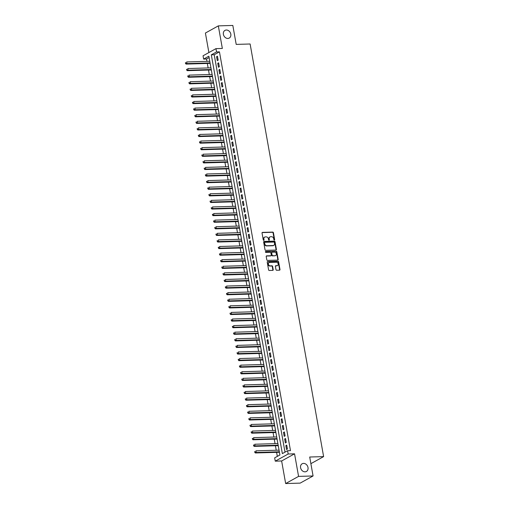 <?xml version="1.0" encoding="UTF-8"?>
<svg xmlns="http://www.w3.org/2000/svg" width="509" height="509" viewBox="0 0 509 509"><rect width="100%" height="100%" fill="white"/><g stroke="black" fill="none" stroke-linecap="round" stroke-linejoin="round"><path stroke-width="0.76" d="M274.338 240.07A0.471 0.382 61 0 0 274.656 239.605L273.428 232.728A0.674 0.547 61 0 0 272.748 232.098L262.498 232.397A0.674 0.547 61 0 0 262.04 233.065L263.268 239.936A0.471 0.382 61 0 0 264.063 239.911L263.904 239.026A2.157 1.756 61 0 1 264.68 237.086A2.157 1.756 61 0 1 265.361 236.901L266.213 236.876A2.157 1.756 61 0 1 268.402 238.893L268.561 239.784A0.471 0.382 61 0 0 269.356 239.758L269.197 238.867A2.157 1.756 61 0 1 269.974 236.927A2.157 1.756 61 0 1 270.654 236.742L271.507 236.717A2.157 1.756 61 0 1 273.696 238.734L273.855 239.624A0.471 0.382 61 0 0 274.338 240.07M274.275 240.063A0.471 0.382 61 0 0 274.306 239.796L273.078 232.925A0.674 0.547 61 0 0 272.398 232.289L262.148 232.594A0.674 0.547 61 0 0 262.129 232.594L262.498 232.397M263.687 240.375A0.471 0.382 61 0 0 263.713 240.108L263.904 239.026M268.981 240.223A0.471 0.382 61 0 0 269.007 239.949L269.197 238.867M303.542 463.394A4.396 3.582 61 0 0 302.168 463.763A4.396 3.582 61 0 0 300.806 468.554A4.396 3.582 61 0 0 305.05 471.83A4.396 3.582 61 0 0 306.431 471.461A4.396 3.582 61 0 0 307.786 466.67A4.396 3.582 61 0 0 303.542 463.394M226.346 30.012A4.396 3.582 61 0 0 224.965 30.387A4.396 3.582 61 0 0 223.61 35.172A4.396 3.582 61 0 0 227.854 38.449A4.396 3.582 61 0 0 229.228 38.08A4.396 3.582 61 0 0 230.59 33.289A4.396 3.582 61 0 0 226.346 30.012M275.967 269.63A0.674 0.547 61 0 0 276.654 270.26L279.53 270.171A0.674 0.547 61 0 0 279.982 269.509L278.62 261.874A0.674 0.547 61 0 0 277.939 261.244L267.689 261.543A0.674 0.547 61 0 0 267.231 262.211L268.593 269.846A0.674 0.547 61 0 0 269.28 270.476L272.754 270.374A0.674 0.547 61 0 0 273.206 269.706L272.62 266.442A0.674 0.547 61 0 0 271.94 265.813L270.215 265.863A1.807 1.47 61 0 1 268.478 264.515A1.807 1.47 61 0 1 269.032 262.555A1.807 1.47 61 0 1 269.598 262.402L276.349 262.205A1.807 1.47 61 0 1 278.086 263.547A1.807 1.47 61 0 1 277.532 265.513A1.807 1.47 61 0 1 276.966 265.666L275.84 265.698A0.674 0.547 61 0 0 275.388 266.36L275.967 269.63M287.579 450.713L288.17 454.009L275.254 461.16L274.669 457.865L279.905 454.963L208.868 56.187L203.632 59.089L203.046 55.793L215.962 48.641L216.548 51.937L211.311 54.838L282.349 453.614L287.579 450.713L290.48 450.624L219.449 51.848L216.548 51.937M215.962 48.641L222.344 48.45L218.323 25.876L232.823 25.45L236.201 44.398L250.123 43.99L323.622 456.611L309.701 457.018L313.073 475.966L298.573 476.392L294.552 453.818L288.17 454.009M275.942 250.053A0.674 0.547 61 0 0 276.4 249.391L275.038 241.756A0.674 0.547 61 0 0 274.351 241.126L264.101 241.425A0.674 0.547 61 0 0 263.649 242.087L265.011 249.722A0.674 0.547 61 0 0 265.692 250.352L275.942 250.053M276.832 251.815L278.188 259.45A0.674 0.547 61 0 1 277.736 260.112L267.486 260.411A0.674 0.547 61 0 1 266.799 259.781L266.22 256.517A0.674 0.547 61 0 1 266.671 255.855L270.833 255.728A0.674 0.547 61 0 0 271.284 255.066L270.896 252.897A0.674 0.547 61 0 0 270.215 252.267L265.883 252.394A0.471 0.382 61 0 1 265.723 251.491L276.145 251.185A0.674 0.547 61 0 1 276.832 251.815L276.482 252.006L277.838 259.641L278.188 259.45M313.073 475.966L300.164 483.124L285.657 483.55L298.573 476.392M218.323 25.876L205.407 33.034L208.887 52.561M278.989 450.153L278.919 449.46M279.365 452.259L279.619 453.385M277.819 443.562L277.749 442.868M278.194 445.668L278.448 446.794M276.642 436.976L276.572 436.277M277.017 439.076L277.271 440.202M275.471 430.385L275.401 429.685M275.84 432.485L276.101 433.611M274.294 423.793L274.224 423.094M274.669 425.893L274.924 427.019M273.117 417.202L273.053 416.502M273.492 419.301L273.753 420.428M271.946 410.61L271.876 409.91M272.321 412.71L272.576 413.836M270.769 404.019L270.705 403.319M271.144 406.118L271.405 407.245M269.598 397.427L269.528 396.727M269.974 399.527L270.228 400.653M268.421 390.836L268.358 390.136M268.797 392.935L269.057 394.061M267.25 384.244L267.18 383.544M267.626 386.344L267.88 387.47M266.073 377.653L266.01 376.953M266.449 379.752L266.703 380.878M264.903 371.061L264.833 370.361M265.278 373.161L265.533 374.287M263.726 364.469L263.656 363.77M264.101 366.569L264.356 367.695M262.555 357.878L262.485 357.178M262.93 359.984L263.185 361.104M261.257 350.586L261.378 351.286M261.753 353.392L262.008 354.512M260.207 344.695L260.137 343.995M260.583 346.801L260.837 347.921M259.03 338.103L258.96 337.403M259.405 340.209L259.66 341.329M257.859 331.512L257.789 330.812M258.228 333.618L258.489 334.737M256.682 324.92L256.612 324.22M257.058 327.026L257.312 328.152M255.505 318.329L255.442 317.629M255.881 320.435L256.142 321.561M254.335 311.737L254.265 311.037M254.71 313.843L254.964 314.969M253.158 305.146L253.094 304.446M253.533 307.251L253.794 308.378M251.987 298.554L251.917 297.854M252.362 300.66L252.617 301.786M250.81 291.962L250.746 291.263M251.185 294.068L251.446 295.195M249.512 284.677L249.639 285.371M250.014 287.477L250.269 288.603M248.462 278.779L248.392 278.079M248.837 280.885L249.092 282.011M247.291 272.188L247.221 271.488M247.667 274.294L247.921 275.42M246.114 265.596L246.044 264.896M246.49 267.702L246.744 268.828M244.944 259.005L244.874 258.305M245.319 261.111L245.573 262.237M243.646 251.72L243.766 252.413M244.142 254.519L244.396 255.645M242.596 245.822L242.526 245.128M242.965 247.928L243.226 249.054M241.419 239.236L241.349 238.536M241.794 241.336L242.049 242.462M240.248 232.645L240.178 231.945M240.617 234.744L240.878 235.871M239.071 226.053L239.001 225.353M239.446 228.153L239.701 229.279M237.894 219.462L237.83 218.762M238.269 221.561L238.53 222.688M236.596 212.17L236.723 212.87M237.099 214.97L237.353 216.096M235.546 206.279L235.482 205.579M235.922 208.378L236.182 209.504M234.375 199.687L234.305 198.987M234.751 201.787L235.005 202.913M233.198 193.096L233.135 192.396M233.574 195.195L233.835 196.321M232.028 186.504L231.958 185.804M232.403 188.604L232.658 189.73M230.73 179.213L230.851 179.912M231.226 182.012L231.48 183.138M229.68 173.321L229.61 172.621M230.055 175.42L230.31 176.547M228.503 166.729L228.433 166.029M228.878 168.829L229.133 169.955M227.332 160.138L227.262 159.438M227.708 162.244L227.962 163.364M226.155 153.546L226.085 152.846M226.53 155.652L226.785 156.772M224.857 146.255L224.984 146.955M225.353 149.061L225.614 150.18M223.807 140.363L223.737 139.663M224.183 142.469L224.437 143.589M222.637 133.772L222.567 133.072M223.006 135.878L223.266 136.997M221.46 127.18L221.39 126.48M221.835 129.286L222.089 130.412M220.282 120.588L220.219 119.889M220.658 122.694L220.919 123.821M218.985 113.297L219.112 113.997M219.487 116.103L219.742 117.229M217.935 107.405L217.871 106.705M218.31 109.511L218.571 110.638M216.764 100.814L216.694 100.114M217.139 102.92L217.394 104.046M215.587 94.222L215.523 93.522M215.962 96.328L216.223 97.454M214.416 87.631L214.346 86.931M214.792 89.737L215.046 90.863M213.118 80.346L213.239 81.039M213.615 83.145L213.869 84.271M212.068 74.448L211.998 73.748M212.444 76.554L212.698 77.68M210.891 67.856L210.821 67.156M211.267 69.962L211.521 71.088M218.151 60.17L217.445 56.219L216.573 56.703L217.279 60.654L218.151 60.17M219.328 66.762L218.622 62.811L217.75 63.294L218.45 67.245L219.328 66.762M220.499 73.353L219.793 69.402L218.921 69.886L219.627 73.837L220.499 73.353M221.676 79.945L220.97 75.994L220.098 76.477L220.804 80.428L221.676 79.945M222.847 86.536L222.147 82.585L221.269 83.069L221.975 87.02L222.847 86.536M224.024 93.128L223.317 89.177L222.446 89.66L223.152 93.611L224.024 93.128M225.194 99.719L224.494 95.768L223.616 96.252L224.323 100.203L225.194 99.719M226.371 106.311L225.665 102.36L224.793 102.843L225.5 106.795L226.371 106.311M227.542 112.903L226.842 108.951L225.971 109.435L226.67 113.386L227.542 112.903M228.719 119.494L228.013 115.537L227.141 116.02L227.847 119.978L228.719 119.494M229.89 126.086L229.19 122.128L228.318 122.612L229.018 126.569L229.89 126.086M231.067 132.677L230.361 128.72L229.489 129.203L230.195 133.161L231.067 132.677M232.238 139.269L231.538 135.311L230.666 135.795L231.366 139.752L232.238 139.269M233.415 145.86L232.708 141.903L231.837 142.386L232.543 146.344L233.415 145.86M234.592 152.452L233.886 148.494L233.014 148.978L233.714 152.935L234.592 152.452M235.762 159.043L235.056 155.086L234.185 155.569L234.891 159.527L235.762 159.043M236.939 165.635L236.233 161.677L235.362 162.161L236.061 166.119L236.939 165.635M238.11 172.227L237.404 168.269L236.532 168.753L237.239 172.71L238.11 172.227M239.287 178.818L238.581 174.861L237.709 175.344L238.416 179.302L239.287 178.818M240.458 185.41L239.758 181.452L238.88 181.936L239.586 185.893L240.458 185.41M241.635 192.001L240.929 188.044L240.057 188.527L240.763 192.485L241.635 192.001M242.806 198.593L242.106 194.635L241.228 195.119L241.934 199.076L242.806 198.593M243.983 205.184L243.277 201.227L242.405 201.71L243.111 205.668L243.983 205.184M245.153 211.776L244.454 207.818L243.582 208.302L244.282 212.259L245.153 211.776M246.331 218.367L245.624 214.41L244.753 214.893L245.459 218.851L246.331 218.367M247.501 224.959L246.801 221.001L245.93 221.485L246.63 225.442L247.501 224.959M248.678 231.55L247.972 227.593L247.1 228.077L247.807 232.028L248.678 231.55M249.855 238.136L249.149 234.185L248.277 234.668L248.977 238.619L249.855 238.136M251.026 244.727L250.32 240.776L249.448 241.26L250.154 245.211L251.026 244.727M252.203 251.319L251.497 247.368L250.625 247.851L251.325 251.802L252.203 251.319M253.374 257.91L252.668 253.959L251.796 254.443L252.502 258.394L253.374 257.91M254.551 264.502L253.845 260.551L252.973 261.034L253.679 264.985L254.551 264.502M255.722 271.093L255.015 267.142L254.144 267.626L254.85 271.577L255.722 271.093M256.899 277.685L256.192 273.734L255.321 274.217L256.027 278.168L256.899 277.685M258.069 284.276L257.369 280.325L256.491 280.809L257.198 284.76L258.069 284.276M259.246 290.868L258.54 286.917L257.669 287.4L258.375 291.352L259.246 290.868M260.417 297.46L259.717 293.508L258.839 293.992L259.545 297.943L260.417 297.46M261.594 304.051L260.888 300.1L260.016 300.584L260.723 304.535L261.594 304.051M262.765 310.643L262.065 306.692L261.193 307.175L261.893 311.126L262.765 310.643M263.942 317.234L263.236 313.277L262.364 313.76L263.07 317.718L263.942 317.234M265.113 323.826L264.413 319.868L263.541 320.352L264.241 324.309L265.113 323.826M266.29 330.417L265.583 326.46L264.712 326.943L265.418 330.901L266.29 330.417M267.467 337.009L266.761 333.051L265.889 333.535L266.589 337.492L267.467 337.009M268.637 343.6L267.931 339.643L267.06 340.127L267.766 344.084L268.637 343.6M269.815 350.192L269.108 346.235L268.237 346.718L268.937 350.676L269.815 350.192M270.985 356.784L270.279 352.826L269.407 353.31L270.114 357.267L270.985 356.784M272.162 363.375L271.456 359.418L270.584 359.901L271.291 363.859L272.162 363.375M273.333 369.967L272.627 366.009L271.755 366.493L272.461 370.45L273.333 369.967M274.51 376.558L273.804 372.601L272.932 373.084L273.638 377.042L274.51 376.558M275.681 383.15L274.981 379.192L274.103 379.676L274.809 383.633L275.681 383.15M276.858 389.741L276.152 385.784L275.28 386.267L275.986 390.225L276.858 389.741M278.029 396.333L277.329 392.375L276.451 392.859L277.157 396.816L278.029 396.333M279.206 402.924L278.499 398.967L277.628 399.45L278.334 403.408L279.206 402.924M280.376 409.516L279.676 405.558L278.805 406.042L279.505 409.999L280.376 409.516M281.553 416.108L280.847 412.15L279.975 412.634L280.682 416.591L281.553 416.108M282.724 422.699L282.024 418.742L281.153 419.225L281.852 423.183L282.724 422.699M283.901 429.291L283.195 425.333L282.323 425.817L283.029 429.774L283.901 429.291M285.078 435.876L284.372 431.925L283.5 432.408L284.2 436.359L285.078 435.876M286.249 442.467L285.543 438.516L284.671 439L285.377 442.951L286.249 442.467M219.449 51.848L214.213 54.749L285.002 452.138M285.848 445.591L286.548 449.542L287.426 449.059L286.72 445.108L285.848 445.591L286.802 445.56M209.116 57.574L206.533 59.006L206.953 61.347M207.328 63.453L208.13 67.939M208.499 70.045L209.301 74.53M209.676 76.636L210.478 81.122M210.847 83.228L211.649 87.713M212.024 89.819L212.826 94.305M213.201 96.411L213.996 100.897M214.372 103.003L215.173 107.488M215.549 109.594L216.344 114.08M216.719 116.186L217.521 120.671M217.897 122.771L218.692 127.263M219.067 129.362L219.869 133.854M220.244 135.954L221.04 140.446M221.415 142.545L222.217 147.037M222.592 149.137L223.387 153.629M223.763 155.729L224.564 160.22M224.94 162.32L225.742 166.812M226.111 168.912L226.912 173.404M227.288 175.503L228.089 179.995M228.458 182.095L229.26 186.587M229.635 188.686L230.437 193.178M230.812 195.278L231.608 199.763M231.983 201.869L232.785 206.355M233.16 208.461L233.955 212.947M234.331 215.052L235.133 219.538M235.508 221.644L236.303 226.13M236.679 228.236L237.48 232.721M237.856 234.827L238.651 239.313M239.026 241.419L239.828 245.904M240.203 248.01L240.999 252.496M241.374 254.602L242.176 259.087M242.551 261.193L243.353 265.679M243.722 267.785L244.524 272.27M244.899 274.376L245.701 278.862M246.07 280.968L246.871 285.454M247.247 287.56L248.048 292.045M248.424 294.151L249.219 298.637M249.595 300.743L250.396 305.228M250.772 307.334L251.567 311.82M251.942 313.926L252.744 318.411M253.119 320.511L253.915 325.003M254.29 327.102L255.092 331.594M255.467 333.694L256.262 338.186M256.638 340.286L257.439 344.778M257.815 346.877L258.61 351.369M258.986 353.469L259.787 357.961M260.163 360.06L260.964 364.552M261.333 366.652L262.135 371.144M262.51 373.243L263.312 377.735M263.681 379.835L264.483 384.327M264.858 386.426L265.66 390.918M266.035 393.018L266.831 397.51M267.206 399.61L268.008 404.095M268.383 406.201L269.178 410.687M269.554 412.793L270.355 417.278M270.731 419.384L271.526 423.87M271.901 425.976L272.703 430.461M273.078 432.567L273.874 437.053M274.249 439.159L275.051 443.644M275.426 445.75L276.222 450.236M276.597 452.342L277.322 456.395M209.644 60.539L209.721 61.265M210.096 63.37L210.351 64.497M310.884 463.667L323.622 456.611M294.552 453.818L281.636 460.976L285.657 483.55M281.636 460.976L275.254 461.16M206.533 59.006L203.632 59.089M214.213 54.749L211.311 54.838M216.573 56.703L217.528 56.671M217.75 63.294L218.705 63.262M218.921 69.886L219.875 69.854M220.098 76.477L221.052 76.445M221.269 83.069L222.223 83.037M222.446 89.66L223.4 89.629M223.616 96.252L224.571 96.22M224.793 102.843L225.748 102.812M225.971 109.435L226.919 109.403M227.141 116.02L228.096 115.995M228.318 122.612L229.266 122.586M229.489 129.203L230.443 129.178M230.666 135.795L231.62 135.769M231.837 142.386L232.791 142.361M233.014 148.978L233.968 148.952M234.185 155.569L235.139 155.544M235.362 162.161L236.316 162.136M236.532 168.753L237.487 168.727M237.709 175.344L238.664 175.319M238.88 181.936L239.834 181.91M240.057 188.527L241.012 188.502M241.228 195.119L242.182 195.093M242.405 201.71L243.359 201.685M243.582 208.302L244.53 208.276M244.753 214.893L245.707 214.868M245.93 221.485L246.878 221.46M247.1 228.077L248.055 228.051M248.277 234.668L249.232 234.636M249.448 241.26L250.403 241.228M250.625 247.851L251.58 247.819M251.796 254.443L252.75 254.411M252.973 261.034L253.927 261.002M254.144 267.626L255.098 267.594M255.321 274.217L256.275 274.186M256.491 280.809L257.446 280.777M257.669 287.4L258.623 287.369M258.839 293.992L259.794 293.96M260.016 300.584L260.971 300.552M261.193 307.175L262.141 307.143M262.364 313.76L263.318 313.735M263.541 320.352L264.489 320.326M264.712 326.943L265.666 326.918M265.889 333.535L266.843 333.51M267.06 340.127L268.014 340.101M268.237 346.718L269.191 346.693M269.407 353.31L270.362 353.284M270.584 359.901L271.539 359.876M271.755 366.493L272.709 366.467M272.932 373.084L273.887 373.059M274.103 379.676L275.057 379.65M275.28 386.267L276.234 386.242M276.451 392.859L277.405 392.833M277.628 399.45L278.582 399.425M278.805 406.042L279.753 406.017M279.975 412.634L280.93 412.608M281.153 419.225L282.101 419.2M282.323 425.817L283.278 425.791M283.5 432.408L284.455 432.376M284.671 439L285.625 438.968M269.808 237.035A2.157 1.756 61 0 0 269.63 237.118A2.157 1.756 61 0 0 268.854 239.065M264.515 237.194A2.157 1.756 61 0 0 264.33 237.277A2.157 1.756 61 0 0 263.554 239.217M275.961 250.053A0.674 0.547 61 0 0 276.05 249.582L274.688 241.947A0.674 0.547 61 0 0 274.001 241.317L263.751 241.616A0.674 0.547 61 0 0 263.738 241.616M274.37 242.488A0.471 0.382 61 0 0 273.887 242.049L264.89 242.309A0.471 0.382 61 0 0 264.572 242.774L264.737 243.716A2.157 1.756 61 0 0 266.932 245.732L273.078 245.548A2.157 1.756 61 0 0 273.759 245.37A2.157 1.756 61 0 0 274.536 243.429L274.37 242.488M264.54 242.507A0.471 0.382 61 0 0 264.222 242.971L264.572 242.774M273.575 245.453A2.157 1.756 61 0 1 273.409 245.561A2.157 1.756 61 0 1 272.735 245.745L266.582 245.923A2.157 1.756 61 0 1 264.394 243.906L264.222 242.971M277.749 260.112A0.674 0.547 61 0 0 277.838 259.641M270.845 255.728A0.674 0.547 61 0 1 270.483 255.925L266.322 256.046A0.674 0.547 61 0 0 266.309 256.046M265.437 251.681L276.145 251.185M275.146 255.601A1.807 1.47 61 0 0 275.713 255.448A1.807 1.47 61 0 0 276.266 253.488A1.807 1.47 61 0 0 274.529 252.14L272.15 252.209A0.674 0.547 61 0 0 271.698 252.878L272.08 255.041A0.674 0.547 61 0 0 272.767 255.671L274.796 255.798A1.807 1.47 61 0 0 275.363 255.645A1.807 1.47 61 0 0 275.528 255.531M271.787 252.407A0.674 0.547 61 0 0 271.348 253.068L271.698 252.878M274.796 255.798L272.417 255.868A0.674 0.547 61 0 1 271.73 255.238L271.348 253.068M276.482 252.006A0.674 0.547 61 0 0 275.795 251.376M277.348 265.59A1.807 1.47 61 0 1 277.182 265.704A1.807 1.47 61 0 1 276.616 265.857L275.49 265.889A0.674 0.547 61 0 0 275.477 265.889M268.867 262.663A1.807 1.47 61 0 0 268.682 262.746A1.807 1.47 61 0 0 268.128 264.712A1.807 1.47 61 0 0 269.865 266.054L270.215 265.863M272.767 270.374A0.674 0.547 61 0 0 272.856 269.904L272.277 266.633A0.674 0.547 61 0 0 271.59 266.003L269.865 266.054M279.543 270.171A0.674 0.547 61 0 0 279.632 269.7L278.27 262.071A0.674 0.547 61 0 0 277.59 261.435L267.34 261.741A0.674 0.547 61 0 0 267.32 261.741M209.772 61.265L186.657 61.945L186.949 63.593L186.078 64.077L210.147 63.37M185.842 63.269L185.728 62.607L185.492 63.46L186.949 63.593L210.071 62.912M185.378 62.798L185.728 62.607M186.078 64.077L185.492 63.46M210.949 67.856L187.827 68.537L188.12 70.185L187.248 70.668L211.324 69.962M187.019 69.854L186.898 69.199L186.669 70.051L188.12 70.185L211.241 69.504M186.555 69.389L186.898 69.199M187.248 70.668L186.669 70.051M212.119 74.448L189.004 75.128L189.297 76.776L188.425 77.26L212.495 76.554M188.19 76.445L188.076 75.79L187.846 76.643L189.297 76.776L212.418 76.096M187.726 75.981L188.076 75.79M188.425 77.26L187.846 76.643M213.296 81.039L190.175 81.72L190.468 83.368L189.596 83.851L213.672 83.145M189.367 83.037L189.246 82.382L189.017 83.234L190.468 83.368L213.589 82.687M188.903 82.573L189.246 82.382M189.596 83.851L189.017 83.234M214.474 87.631L191.352 88.312L191.645 89.959L190.773 90.443L214.843 89.737M190.538 89.629L190.423 88.973L190.194 89.826L191.645 89.959L214.766 89.279M190.073 89.164L190.423 88.973M190.773 90.443L190.194 89.826M215.644 94.222L192.523 94.903L192.822 96.551L191.944 97.034L216.02 96.328M191.715 96.22L191.6 95.565L191.365 96.417L192.822 96.551L215.937 95.87M191.25 95.756L191.6 95.565M191.944 97.034L191.365 96.417M216.821 100.814L193.7 101.495L193.993 103.142L193.121 103.626L217.197 102.92M192.892 102.812L192.771 102.156L192.542 103.009L193.993 103.142L217.114 102.462M192.421 102.347L192.771 102.156M193.121 103.626L192.542 103.009M217.992 107.405L194.871 108.086L195.17 109.734L194.292 110.218L218.367 109.511M194.063 109.403L193.948 108.748L193.713 109.6L195.17 109.734L218.285 109.053M193.598 108.939L193.948 108.748M194.292 110.218L193.713 109.6M219.169 113.997L196.048 114.678L196.34 116.326L195.469 116.809L219.544 116.097M195.24 115.995L195.119 115.339L194.89 116.192L196.34 116.326L219.462 115.645M194.769 115.53L195.119 115.339M195.469 116.809L194.89 116.192M220.34 120.588L197.225 121.269L197.517 122.917L196.646 123.401L220.715 122.688M196.41 122.586L196.296 121.931L196.06 122.784L197.517 122.917L220.632 122.236M195.946 122.122L196.296 121.931M196.646 123.401L196.06 122.784M221.517 127.18L198.395 127.861L198.688 129.509L197.816 129.992L221.892 129.28M197.587 129.178L197.467 128.523L197.237 129.375L198.688 129.509L221.809 128.828M197.117 128.713L197.467 128.523M197.816 129.992L197.237 129.375M222.688 133.772L199.573 134.452L199.865 136.1L198.994 136.584L223.063 135.871M198.758 135.769L198.644 135.114L198.408 135.967L199.865 136.1L222.98 135.419M198.294 135.305L198.644 135.114M198.994 136.584L198.408 135.967M223.865 140.363L200.743 141.044L201.036 142.692L200.164 143.175L224.24 142.463M199.935 142.361L199.814 141.706L199.585 142.558L201.036 142.692L224.157 142.011M199.464 141.896L199.814 141.706M200.164 143.175L199.585 142.558M225.035 146.955L201.92 147.629L202.213 149.277L201.341 149.761L225.411 149.054M201.106 148.952L200.991 148.291L200.756 149.143L202.213 149.277L225.328 148.603M200.641 148.488L200.991 148.291M201.341 149.761L200.756 149.143M226.212 153.546L203.091 154.221L203.384 155.869L202.512 156.352L226.588 155.646M202.283 155.544L202.162 154.882L201.933 155.735L203.384 155.869L226.505 155.194M201.812 155.08L202.162 154.882M202.512 156.352L201.933 155.735M227.383 160.138L204.268 160.812L204.561 162.46L203.689 162.944L227.758 162.237M203.454 162.136L203.339 161.474L203.104 162.326L204.561 162.46L227.682 161.786M202.989 161.671L203.339 161.474M203.689 162.944L203.104 162.326M228.56 166.729L205.439 167.404L205.731 169.052L204.86 169.535L228.935 168.829M204.631 168.727L204.51 168.065L204.281 168.918L205.731 169.052L228.853 168.377M204.166 168.263L204.51 168.065M204.86 169.535L204.281 168.918M229.737 173.321L206.616 173.995L206.908 175.643L206.037 176.127L230.106 175.42M205.801 175.319L205.687 174.657L205.458 175.51L206.908 175.643L230.03 174.969M205.337 174.854L205.687 174.657M206.037 176.127L205.458 175.51M230.908 179.912L207.787 180.587L208.079 182.235L207.208 182.718L231.283 182.012M206.978 181.91L206.858 181.249L206.629 182.101L208.079 182.235L231.201 181.56M206.514 181.446L206.858 181.249M207.208 182.718L206.629 182.101M232.085 186.504L208.964 187.178L209.256 188.826L208.385 189.31L232.454 188.604M208.149 188.502L208.035 187.84L207.806 188.693L209.256 188.826L232.378 188.152M207.685 188.037L208.035 187.84M208.385 189.31L207.806 188.693M233.256 193.096L210.134 193.77L210.433 195.418L209.555 195.901L233.631 195.195M209.326 195.093L209.212 194.432L208.976 195.284L210.433 195.418L233.548 194.737M208.862 194.629L209.212 194.432M209.555 195.901L208.976 195.284M234.433 199.681L211.311 200.361L211.604 202.009L210.732 202.493L234.808 201.787M210.503 201.685L210.382 201.023L210.153 201.876L211.604 202.009L234.725 201.329M210.032 201.22L210.382 201.023M210.732 202.493L210.153 201.876M235.603 206.272L212.482 206.953L212.781 208.601L211.903 209.084L235.979 208.378M211.674 208.276L211.559 207.615L211.324 208.467L212.781 208.601L235.896 207.92M211.21 207.812L211.559 207.615M211.903 209.084L211.324 208.467M236.78 212.864L213.659 213.545L213.952 215.192L213.08 215.676L237.156 214.97M212.851 214.868L212.73 214.206L212.501 215.059L213.952 215.192L237.073 214.512M212.38 214.404L212.73 214.206M213.08 215.676L212.501 215.059M237.951 219.455L214.836 220.136L215.129 221.784L214.257 222.268L238.327 221.561M214.022 221.46L213.907 220.798L213.672 221.65L215.129 221.784L238.244 221.103M213.557 220.995L213.907 220.798M214.257 222.268L213.672 221.65M239.128 226.047L216.007 226.728L216.3 228.376L215.428 228.859L239.504 228.153M215.199 228.051L215.078 227.389L214.849 228.242L216.3 228.376L239.421 227.695M214.728 227.58L215.078 227.389M215.428 228.859L214.849 228.242M240.299 232.638L217.184 233.319L217.477 234.967L216.605 235.451L240.674 234.744M216.37 234.643L216.255 233.981L216.02 234.834L217.477 234.967L240.592 234.286M215.905 234.172L216.255 233.981M216.605 235.451L216.02 234.834M241.476 239.23L218.355 239.911L218.647 241.559L217.776 242.042L241.851 241.336M217.547 241.234L217.426 240.572L217.197 241.425L218.647 241.559L241.769 240.878M217.076 240.763L217.426 240.572M217.776 242.042L217.197 241.425M242.647 245.822L219.532 246.502L219.824 248.15L218.953 248.634L243.022 247.928M218.717 247.826L218.603 247.164L218.367 248.017L219.824 248.15L242.946 247.469M218.253 247.355L218.603 247.164M218.953 248.634L218.367 248.017M243.824 252.413L220.702 253.094L220.995 254.742L220.123 255.225L244.199 254.519M219.894 254.417L219.773 253.756L219.544 254.608L220.995 254.742L244.116 254.061M219.424 253.946L219.773 253.756M220.123 255.225L219.544 254.608M244.994 259.005L221.879 259.685L222.172 261.333L221.3 261.817L245.37 261.111M221.065 261.009L220.951 260.347L220.715 261.2L222.172 261.333L245.293 260.653M220.601 260.538L220.951 260.347M221.3 261.817L220.715 261.2M246.171 265.596L223.05 266.277L223.343 267.925L222.471 268.408L246.547 267.702M222.242 267.594L222.121 266.939L221.892 267.791L223.343 267.925L246.464 267.244M221.778 267.13L222.121 266.939M222.471 268.408L221.892 267.791M247.349 272.188L224.227 272.869L224.52 274.516L223.648 275L247.718 274.294M223.413 274.186L223.298 273.53L223.069 274.383L224.52 274.516L247.641 273.836M222.948 273.721L223.298 273.53M223.648 275L223.069 274.383M248.519 278.779L225.398 279.46L225.691 281.108L224.819 281.592L248.895 280.885M224.59 280.777L224.469 280.122L224.24 280.974L225.691 281.108L248.812 280.427M224.125 280.313L224.469 280.122M224.819 281.592L224.24 280.974M249.696 285.371L226.575 286.052L226.868 287.7L225.996 288.183L250.065 287.477M225.761 287.369L225.646 286.713L225.417 287.566L226.868 287.7L249.989 287.019M225.296 286.904L225.646 286.713M225.996 288.183L225.417 287.566M250.867 291.962L227.746 292.643L228.045 294.291L227.167 294.775L251.242 294.068M226.938 293.96L226.823 293.305L226.588 294.157L228.045 294.291L251.16 293.61M226.473 293.496L226.823 293.305M227.167 294.775L226.588 294.157M252.044 298.554L228.923 299.235L229.215 300.883L228.344 301.366L252.419 300.66M228.115 300.552L227.994 299.896L227.765 300.749L229.215 300.883L252.337 300.202M227.644 300.087L227.994 299.896M228.344 301.366L227.765 300.749M253.215 305.146L230.093 305.826L230.392 307.474L229.514 307.958L253.59 307.251M229.285 307.143L229.171 306.488L228.935 307.341L230.392 307.474L253.507 306.793M228.821 306.679L229.171 306.488M229.514 307.958L228.935 307.341M254.392 311.737L231.271 312.418L231.563 314.066L230.692 314.549L254.767 313.837M230.462 313.735L230.342 313.08L230.113 313.932L231.563 314.066L254.685 313.385M229.992 313.27L230.342 313.08M230.692 314.549L230.113 313.932M255.563 318.329L232.448 319.009L232.74 320.657L231.869 321.141L255.938 320.428M231.633 320.326L231.519 319.671L231.283 320.524L232.74 320.657L255.855 319.976M231.169 319.862L231.519 319.671M231.869 321.141L231.283 320.524M256.74 324.92L233.618 325.601L233.911 327.249L233.039 327.732L257.115 327.02M232.81 326.918L232.689 326.263L232.46 327.115L233.911 327.249L257.032 326.568M232.339 326.454L232.689 326.263M233.039 327.732L232.46 327.115M257.91 331.512L234.795 332.192L235.088 333.84L234.216 334.324L258.286 333.611M233.981 333.51L233.866 332.854L233.631 333.707L235.088 333.84L258.203 333.16M233.516 333.045L233.866 332.854M234.216 334.324L233.631 333.707M259.087 338.103L235.966 338.784L236.259 340.432L235.387 340.915L259.463 340.203M235.158 340.101L235.037 339.446L234.808 340.298L236.259 340.432L259.38 339.751M234.687 339.637L235.037 339.446M235.387 340.915L234.808 340.298M260.258 344.695L237.143 345.376L237.436 347.017L236.564 347.501L260.633 346.794M236.329 346.693L236.214 346.031L235.979 346.884L237.436 347.017L260.557 346.343M235.864 346.228L236.214 346.031M236.564 347.501L235.979 346.884M261.435 351.286L238.314 351.961L238.606 353.609L237.735 354.092L261.811 353.386M237.506 353.284L237.385 352.622L237.156 353.475L238.606 353.609L261.728 352.934M237.041 352.82L237.385 352.622M237.735 354.092L237.156 353.475M262.606 357.878L239.491 358.552L239.784 360.2L238.912 360.684L262.981 359.978M238.676 359.876L238.562 359.214L238.327 360.067L239.784 360.2L262.905 359.526M238.212 359.411L238.562 359.214M238.912 360.684L238.327 360.067M263.783 364.469L240.662 365.144L240.954 366.792L240.083 367.275L264.158 366.569M239.854 366.467L239.733 365.806L239.504 366.658L240.954 366.792L264.076 366.117M239.389 366.003L239.733 365.806M240.083 367.275L239.504 366.658M264.96 371.061L241.839 371.735L242.131 373.383L241.26 373.867L265.329 373.161M241.024 373.059L240.91 372.397L240.681 373.25L242.131 373.383L265.253 372.709M240.56 372.594L240.91 372.397M241.26 373.867L240.681 373.25M266.131 377.653L243.009 378.327L243.302 379.975L242.43 380.458L266.506 379.752M242.201 379.65L242.08 378.989L241.851 379.841L243.302 379.975L266.423 379.3M241.737 379.186L242.08 378.989M242.43 380.458L241.851 379.841M267.308 384.244L244.186 384.919L244.479 386.566L243.607 387.05L267.677 386.344M243.372 386.242L243.257 385.58L243.028 386.433L244.479 386.566L267.6 385.892M242.908 385.777L243.257 385.58M243.607 387.05L243.028 386.433M268.478 390.836L245.357 391.51L245.656 393.158L244.778 393.642L268.854 392.935M244.549 392.833L244.435 392.172L244.199 393.024L245.656 393.158L268.771 392.477M244.085 392.369L244.435 392.172M244.778 393.642L244.199 393.024M269.655 397.421L246.534 398.102L246.827 399.75L245.955 400.233L270.031 399.527M245.726 399.425L245.605 398.763L245.376 399.616L246.827 399.75L269.948 399.069M245.255 398.961L245.605 398.763M245.955 400.233L245.376 399.616M270.826 404.012L247.705 404.693L248.004 406.341L247.126 406.825L271.202 406.118M246.897 406.017L246.782 405.355L246.547 406.207L248.004 406.341L271.119 405.66M246.432 405.552L246.782 405.355M247.126 406.825L246.547 406.207M272.003 410.604L248.882 411.285L249.175 412.933L248.303 413.416L272.379 412.71M248.074 412.608L247.953 411.946L247.724 412.799L249.175 412.933L272.296 412.252M247.603 412.144L247.953 411.946M248.303 413.416L247.724 412.799M273.174 417.195L250.059 417.876L250.352 419.524L249.48 420.008L273.549 419.301M249.245 419.2L249.13 418.538L248.895 419.391L250.352 419.524L273.467 418.843M248.78 418.735L249.13 418.538M249.48 420.008L248.895 419.391M274.351 423.787L251.23 424.468L251.522 426.116L250.651 426.599L274.726 425.893M250.422 425.791L250.301 425.13L250.072 425.982L251.522 426.116L274.644 425.435M249.951 425.32L250.301 425.13M250.651 426.599L250.072 425.982M275.522 430.379L252.407 431.059L252.699 432.707L251.828 433.191L275.897 432.485M251.592 432.383L251.478 431.721L251.242 432.574L252.699 432.707L275.814 432.026M251.128 431.912L251.478 431.721M251.828 433.191L251.242 432.574M276.699 436.97L253.577 437.651L253.87 439.299L252.998 439.782L277.074 439.076M252.769 438.974L252.649 438.313L252.419 439.165L253.87 439.299L276.991 438.618M252.299 438.504L252.649 438.313M252.998 439.782L252.419 439.165M277.869 443.562L254.754 444.242L255.047 445.89L254.176 446.374L278.245 445.668M253.94 445.566L253.826 444.904L253.59 445.757L255.047 445.89L278.168 445.21M253.476 445.095L253.826 444.904M254.176 446.374L253.59 445.757M279.047 450.153L255.925 450.834L256.218 452.482L255.346 452.965L279.422 452.259M255.117 452.157L254.996 451.496L254.767 452.348L256.218 452.482L279.339 451.801M254.653 451.687L254.996 451.496M255.346 452.965L254.767 452.348M274.306 239.796L274.656 239.605M263.713 240.108L264.063 239.911M269.007 239.949L269.356 239.758M272.398 232.289L272.748 232.098M273.078 232.925L273.428 232.728M263.751 241.616L264.101 241.425M274.001 241.317L274.351 241.126M274.688 241.947L275.038 241.756M276.05 249.582L276.4 249.391M264.394 243.906L264.737 243.716M266.582 245.923L266.932 245.732M272.735 245.745L273.078 245.548M266.322 256.046L266.671 255.855M270.483 255.925L270.833 255.728M271.73 255.238L272.08 255.041M272.417 255.868L272.767 255.671M275.49 265.889L275.84 265.698M276.616 265.857L276.966 265.666M271.59 266.003L271.94 265.813M272.277 266.633L272.62 266.442M272.856 269.904L273.206 269.706M267.34 261.741L267.689 261.543M277.59 261.435L277.939 261.244M278.27 262.071L278.62 261.874M279.632 269.7L279.982 269.509M269.63 237.118L269.974 236.927M264.33 237.277L264.68 237.086M264.394 242.545L264.744 242.354M273.409 245.561L273.759 245.37M270.693 255.868L271.043 255.671M275.363 255.645L275.713 255.448M271.59 252.464L271.94 252.267M277.182 265.704L277.532 265.513M268.682 262.746L269.032 262.555"/></g></svg>
